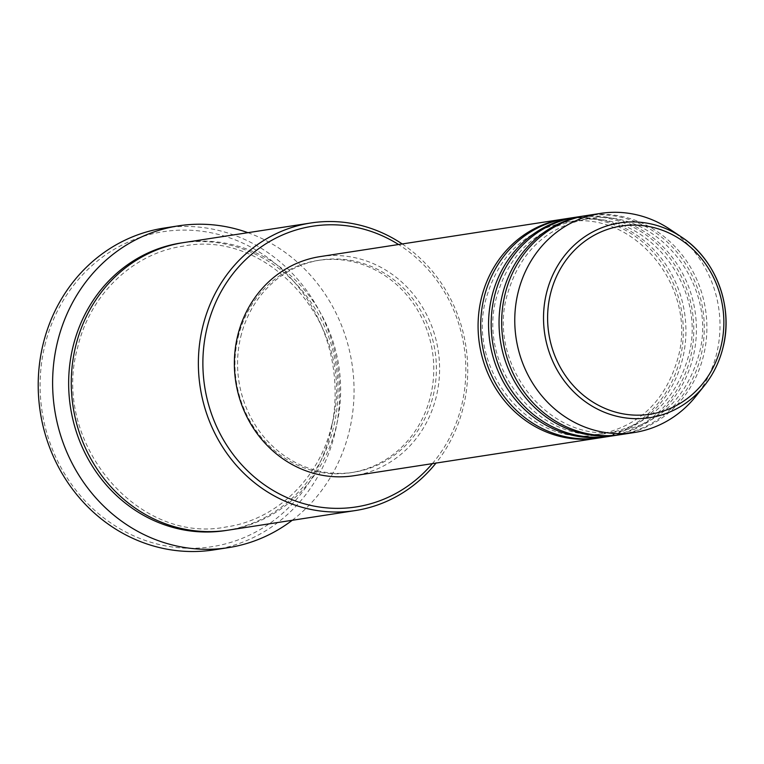 <?xml version="1.0" encoding="UTF-8"?>
<svg xmlns="http://www.w3.org/2000/svg" width="764" height="764" viewBox="0 0 764 764"><rect width="100%" height="100%" fill="white"/><g stroke="black" fill="none" stroke-linecap="round" stroke-linejoin="round"><path stroke-width="0.57" stroke-dasharray="3.82 2.86" d="M565.121 218.867A110.856 102.414 -98.8 0 1 680.036 358.937A110.856 102.414 -98.8 0 1 598.88 437.973M566.43 218.657A110.856 102.414 -98.8 0 1 682.653 358.536A110.856 102.414 -98.8 0 1 600.198 437.782M575.607 217.253A110.856 102.414 -98.8 0 1 690.513 357.323A110.856 102.414 -98.8 0 1 609.366 436.359M576.915 217.043A110.856 102.414 -98.8 0 1 693.139 356.922A110.856 102.414 -98.8 0 1 610.675 436.168M586.093 215.639A110.856 102.414 -98.8 0 1 700.999 355.709A110.856 102.414 -98.8 0 1 619.852 434.745M587.401 215.419A110.856 102.414 -98.8 0 1 703.615 355.308A110.856 102.414 -98.8 0 1 621.161 434.554M432.328 463.643A142.037 131.227 81.2 0 0 461.647 405.417A142.037 131.227 81.2 0 0 398.56 244.518M402.227 243.955A145.504 134.426 -98.8 0 1 463.433 406.563A145.504 134.426 -98.8 0 1 435.986 463.079M44.818 345.605A159.361 147.223 -98.8 0 1 224.626 236.181A159.361 147.223 -98.8 0 1 330.411 432.768A159.361 147.223 -98.8 0 1 150.603 542.192A159.361 147.223 -98.8 0 1 44.818 345.605M213.719 549.908A162.818 150.432 81.2 0 0 334.833 433.513A162.818 150.432 81.2 0 0 164.126 228.064M183.799 242.56A145.504 134.426 -98.8 0 1 336.341 426.15A145.504 134.426 -98.8 0 1 228.111 530.168M320.106 256.608A110.856 102.414 -98.8 0 1 436.32 396.487A110.856 102.414 -98.8 0 1 353.866 475.733M240.746 336.8A107.39 99.215 -98.8 0 1 320.632 260.027A107.39 99.215 -98.8 0 1 433.217 395.542A107.39 99.215 -98.8 0 1 353.34 472.314A107.39 99.215 -98.8 0 1 240.746 336.8M238.129 337.211A107.39 99.215 -98.8 0 1 318.005 260.438A107.39 99.215 -98.8 0 1 430.6 395.943A107.39 99.215 -98.8 0 1 350.714 472.715A107.39 99.215 -98.8 0 1 238.129 337.211M247.908 232.676A162.818 150.432 -98.8 0 1 349.243 431.288A162.818 150.432 -98.8 0 1 292.22 520.284M669.99 229.324A110.856 102.414 -98.8 0 1 716.718 353.283A110.856 102.414 -98.8 0 1 695.737 396.43M182.491 242.771A145.504 134.426 -98.8 0 1 333.725 426.551A145.504 134.426 -98.8 0 1 226.803 530.359M677.974 357.924C665.711 400.804 639.172 426.35 598.355 434.563C530.942 448.229 465.811 369.948 486.028 298.915C498.3 256.036 524.839 230.489 565.646 222.276C633.069 208.61 698.201 286.892 677.974 357.924M688.459 356.31C676.188 399.19 649.648 424.736 608.841 432.949C541.418 446.606 476.297 368.334 496.514 297.301C508.786 254.422 535.325 228.875 576.132 220.662C643.546 206.996 708.677 285.278 688.459 356.31M698.945 354.687C686.674 397.576 660.134 423.122 619.327 431.326C551.904 444.992 486.773 366.72 507 295.687C519.262 252.808 545.802 227.261 586.618 219.048C654.032 205.382 719.163 283.654 698.945 354.687M331.662 425.538C319.476 478.426 276.291 519.892 226.278 526.94C136.995 544.999 50.901 441.487 77.632 347.591C89.818 294.694 133.012 253.237 183.016 246.18C272.309 228.121 358.392 331.643 331.662 425.538M320.632 260.027L318.005 260.438M353.34 472.314L350.714 472.715"/><path stroke-width="1.15" d="M598.88 437.973A110.856 102.414 -98.8 0 1 597.572 438.183A110.856 102.414 -98.8 0 1 481.358 298.304A110.856 102.414 -98.8 0 1 563.813 219.058A110.856 102.414 -98.8 0 1 565.121 218.867M609.366 436.359A110.856 102.414 -98.8 0 1 608.058 436.569L600.198 437.782A110.856 102.414 -98.8 0 1 483.975 297.903A110.856 102.414 -98.8 0 1 566.43 218.657L574.299 217.444A110.856 102.414 -98.8 0 1 575.607 217.253M608.058 436.569A110.856 102.414 -98.8 0 1 491.835 296.69A110.856 102.414 -98.8 0 1 574.299 217.444M619.852 434.745A110.856 102.414 -98.8 0 1 618.544 434.955L610.675 436.168A110.856 102.414 -98.8 0 1 494.461 296.289A110.856 102.414 -98.8 0 1 576.915 217.043L584.775 215.83A110.856 102.414 -98.8 0 1 586.093 215.639M618.544 434.955A110.856 102.414 -98.8 0 1 502.32 295.076A110.856 102.414 -98.8 0 1 584.775 215.83M723.069 347.238A98.546 91.05 -98.8 0 1 704.408 385.6L695.737 396.43A110.856 102.414 -98.8 0 1 634.263 432.529L621.161 434.554A110.856 102.414 -98.8 0 1 504.937 294.675A110.856 102.414 -98.8 0 1 587.401 215.419L600.504 213.404A110.856 102.414 -98.8 0 1 669.99 229.324L681.517 237.05A98.546 91.05 -98.8 0 1 723.088 347.133M398.56 244.518A142.037 131.227 81.2 0 0 207.082 327.737A142.037 131.227 81.2 0 0 272.261 489.925A142.037 131.227 81.2 0 0 432.328 463.643M435.986 463.079A145.504 134.426 -98.8 0 1 355.212 510.581A145.504 134.426 -98.8 0 1 202.67 326.992A145.504 134.426 -98.8 0 1 310.9 222.973A145.504 134.426 -98.8 0 1 402.227 243.955M178.547 225.838L164.126 228.064A162.818 150.432 81.2 0 0 43.023 344.459A162.818 150.432 81.2 0 0 213.719 549.908L228.13 547.683A162.818 150.432 -98.8 0 1 57.434 342.234A162.818 150.432 -98.8 0 1 178.547 225.838A162.818 150.432 -98.8 0 1 247.908 232.676M355.212 510.581L228.111 530.168A145.504 134.426 -98.8 0 1 75.579 346.569A145.504 134.426 -98.8 0 1 183.799 242.56L310.9 222.973M597.572 438.183L353.866 475.733A110.856 102.414 -98.8 0 1 237.642 335.854A110.856 102.414 -98.8 0 1 320.106 256.608L563.813 219.058M634.263 432.529A110.856 102.414 -98.8 0 1 518.04 292.65A110.856 102.414 -98.8 0 1 600.504 213.404M292.22 520.284A162.818 150.432 -98.8 0 1 228.13 547.683M721.035 346.178A95.204 87.955 81.2 0 0 657.842 228.732A95.204 87.955 81.2 0 0 550.414 294.111A95.204 87.955 81.2 0 0 613.616 411.548A95.204 87.955 81.2 0 0 721.035 346.178M546.441 293.338A98.546 91.05 -98.8 0 1 681.517 237.05C715.801 259.225 733.593 306.44 723.097 347.19C719.573 361.563 713.347 374.36 704.408 385.6A98.546 91.05 -98.8 0 1 592.797 406.553A98.546 91.05 -98.8 0 1 546.441 293.338M226.803 530.359A145.504 134.426 -98.8 0 1 72.952 346.971A145.504 134.426 -98.8 0 1 182.491 242.771"/></g></svg>
